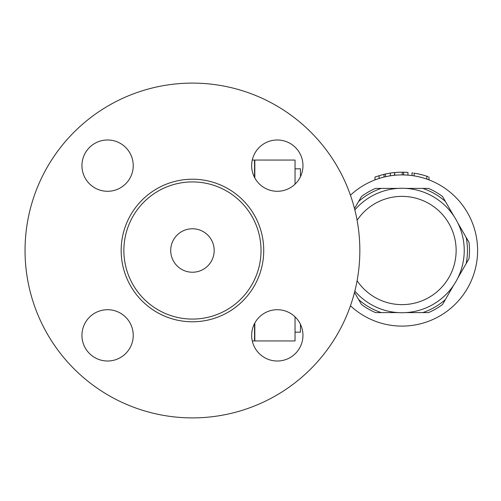<?xml version="1.0" encoding="UTF-8"?>
<svg xmlns="http://www.w3.org/2000/svg" width="501" height="501" viewBox="0 0 501 501"><rect width="100%" height="100%" fill="white"/><g stroke="black" fill="none" stroke-linecap="round" stroke-linejoin="round"><path stroke-width="0.75" d="M359.843 250.5A167.397 167.397 0 0 0 108.748 105.529A167.397 167.397 0 0 0 108.748 395.471A167.397 167.397 0 0 0 359.843 250.5M302.961 165.637A25.651 25.651 0 0 1 277.31 191.288A25.651 25.651 0 0 1 251.659 165.637A25.651 25.651 0 0 1 277.31 139.986A25.651 25.651 0 0 1 302.961 165.637M107.583 139.986A25.651 25.651 0 0 1 133.235 165.637A25.651 25.651 0 0 1 107.583 191.288A25.651 25.651 0 0 1 81.939 165.637A25.651 25.651 0 0 1 107.583 139.986M81.939 335.363A25.651 25.651 0 0 1 107.583 309.712A25.651 25.651 0 0 1 133.235 335.363A25.651 25.651 0 0 1 107.583 361.014A25.651 25.651 0 0 1 81.939 335.363M277.31 361.014A25.651 25.651 0 0 1 251.659 335.363A25.651 25.651 0 0 1 277.31 309.712A25.651 25.651 0 0 1 302.961 335.363A25.651 25.651 0 0 1 277.31 361.014M261.027 250.5A68.581 68.581 0 0 0 158.159 191.106A68.581 68.581 0 0 0 158.159 309.894A68.581 68.581 0 0 0 261.027 250.5M214.184 250.5A21.737 21.737 0 0 0 181.581 231.675A21.737 21.737 0 0 0 181.581 269.325A21.737 21.737 0 0 0 214.184 250.5M252.272 160.051L254.546 160.051L254.546 175.989L253.844 175.989M254.546 177.46L254.546 175.989M253.844 325.011L254.546 325.011L254.546 323.54M254.546 325.011L254.546 340.949L252.272 340.949M295.045 184.168L295.045 160.051L254.815 160.051L254.815 177.968M254.815 323.032L254.815 340.949L295.045 340.949L295.045 316.832M295.045 168.824L300.443 168.824L300.443 176.709M295.045 332.176L300.443 332.176L300.443 324.291M350.45 195.208A75.601 75.601 0 0 1 456.079 197.67A75.601 75.601 0 0 1 456.079 303.33A75.601 75.601 0 0 1 350.45 305.792M394.406 175.281L394.713 172.544L394.224 172.588L390.342 173.077L390.342 175.807L394.224 175.3M385.451 173.972L385.451 176.734L383.998 177.078L383.998 174.298L390.342 173.077M379.107 175.626L379.107 178.45L375.005 179.884L375.005 177.003L383.998 174.298M406.825 175.056L402.272 174.899L402.272 172.2L403.624 172.219L403.624 174.918L405.503 174.981M405.716 174.993L406.029 175.006M418.335 176.69L422.656 177.78M426.846 179.101C429.607 180.103 429.607 180.103 426.846 179.101C429.607 180.103 429.607 180.103 426.846 179.101L426.846 176.246C429.607 177.21 429.607 177.21 426.846 176.246L428.092 176.678M414.152 175.882C411.371 175.463 411.371 175.463 414.152 175.882L414.152 173.152C411.371 172.745 411.371 172.745 414.152 173.152A78.3 78.3 0 0 1 426.846 176.246M412.323 175.607L413.031 175.707M407.946 175.137L407.946 172.425L403.624 172.219L403.624 174.918M407.006 172.363L405.835 172.294M393.636 172.651L392.571 172.77M392.652 172.764L393.723 172.638M394.713 175.256L394.713 172.544A78.3 78.3 0 0 1 402.272 172.2M422.656 174.974L418.335 173.922M413.031 172.983L411.991 172.839L411.991 175.563M464.239 250.5A62.237 62.237 0 0 0 354.846 209.894A62.237 62.237 0 0 1 464.239 250.5A62.237 62.237 0 0 1 354.846 291.106A62.237 62.237 0 0 0 464.239 250.5C464.095 255.729 464.095 255.729 464.239 250.5C464.095 245.271 464.095 245.271 464.239 250.5C464.095 245.271 464.095 245.271 464.239 250.5L464.239 250.563M464.214 252.16L464.202 252.579M402.002 312.737C407.232 312.593 407.232 312.593 402.002 312.737C407.232 312.593 407.232 312.593 402.002 312.737C396.773 312.593 396.773 312.593 402.002 312.737L401.94 312.737M400.343 312.712L399.867 312.699M397.957 188.395L402.002 188.263C396.773 188.407 396.773 188.407 402.002 188.263C407.232 188.407 407.232 188.407 402.002 188.263L402.065 188.263M403.662 188.288L404.082 188.301M422.75 312.599A65.474 65.474 0 0 0 445.408 299.517L442.558 304.458A67.497 67.497 0 0 1 428.455 312.599L406.098 312.599M453.737 285.1L445.408 299.517M358.597 299.517A65.474 65.474 0 0 0 381.255 312.599L375.55 312.599A67.497 67.497 0 0 1 361.453 304.458L354.508 292.434M397.907 312.599L381.255 312.599M381.255 188.401A65.474 65.474 0 0 0 358.597 201.483L361.453 196.542A67.497 67.497 0 0 1 375.55 188.401L397.907 188.401M354.508 208.566L358.597 201.483M445.408 201.483A65.474 65.474 0 0 0 422.75 188.401L428.455 188.401A67.497 67.497 0 0 1 442.558 196.542L453.737 215.9M406.098 188.401L422.75 188.401M466.155 263.582A65.474 65.474 0 0 0 466.155 237.418L469.011 242.359A67.497 67.497 0 0 1 469.011 258.641L457.833 277.999M457.833 223.001L466.155 237.418M263.726 250.5A71.28 71.28 0 0 0 156.807 188.771A71.28 71.28 0 0 0 156.807 312.229A71.28 71.28 0 0 0 263.726 250.5M357.094 280.723A54.133 54.133 0 0 0 456.135 250.5A54.133 54.133 0 0 0 357.094 220.277M429 177.003L429 179.884"/></g></svg>
